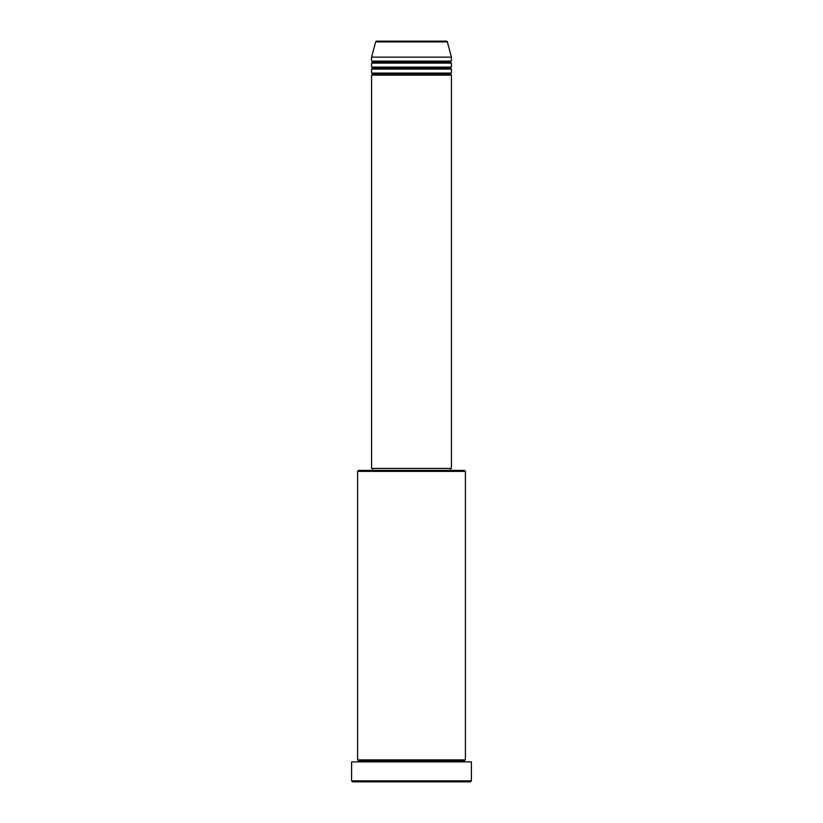 <?xml version="1.0" encoding="UTF-8"?>
<svg xmlns="http://www.w3.org/2000/svg" width="823" height="823" viewBox="0 0 823 823"><rect width="100%" height="100%" fill="white"/><g stroke="black" fill="none" stroke-linecap="round" stroke-linejoin="round"><path stroke-width="1.23" d="M446.385 41.15L376.615 41.15A0.998 0.998 0 0 0 375.648 41.891L447.352 41.891A0.998 0.998 0 0 0 446.385 41.15L376.615 41.15A0.998 0.998 0 0 0 375.648 41.891L371.574 57.126L451.426 57.126L447.352 41.891L375.648 41.891L371.574 57.126L371.574 61.118A0.998 0.998 0 0 1 372.572 62.116A0.998 0.998 0 0 1 371.574 63.114L371.574 67.105A0.998 0.998 0 0 1 372.572 68.103A0.998 0.998 0 0 1 371.574 69.101L371.574 73.093A0.998 0.998 0 0 1 372.572 74.091A0.998 0.998 0 0 1 371.574 75.088L371.574 468.4L451.426 468.4L451.426 75.088A0.998 0.998 0 0 1 450.428 74.091A0.998 0.998 0 0 1 451.426 73.093L451.426 69.101A0.998 0.998 0 0 1 450.428 68.103A0.998 0.998 0 0 1 451.426 67.105L451.426 63.114A0.998 0.998 0 0 1 450.428 62.116A0.998 0.998 0 0 1 451.426 61.118L451.426 57.126L371.574 57.126L371.574 61.118L451.426 61.118A0.998 0.998 0 0 0 450.428 62.116L372.572 62.116A0.998 0.998 0 0 0 371.574 61.118L451.426 61.118L451.426 57.126L447.352 41.891A0.998 0.998 0 0 0 446.385 41.15L446.22 41.15M465.406 471.394L464.409 470.396L358.591 470.396L357.594 471.394L465.406 471.394L357.594 471.394L357.594 759.886A0.998 0.998 0 0 1 358.591 760.884A0.998 0.998 0 0 1 357.594 761.882A0.998 0.998 0 0 0 358.591 760.884A0.998 0.998 0 0 0 357.594 759.886L465.406 759.886L465.406 471.394L465.406 759.886A0.998 0.998 0 0 0 464.409 760.884A0.998 0.998 0 0 1 465.406 759.886L357.594 759.886L357.594 471.394L358.591 470.396L464.409 470.396L465.406 471.394M351.606 780.852L352.604 781.85L470.396 781.85L471.394 780.852L351.606 780.852L471.394 780.852L471.394 761.882L351.606 761.882L351.606 780.852L351.606 761.882L471.394 761.882L471.394 780.852L470.396 781.85L352.604 781.85L351.606 780.852M465.406 761.882A0.998 0.998 0 0 1 464.409 760.884L358.591 760.884L464.409 760.884A0.998 0.998 0 0 0 465.406 761.882M371.574 73.093L451.426 73.093A0.998 0.998 0 0 0 450.428 74.091L372.572 74.091A0.998 0.998 0 0 0 371.574 73.093L371.574 69.101A0.998 0.998 0 0 0 372.572 68.103A0.998 0.998 0 0 0 371.574 67.105L451.426 67.105A0.998 0.998 0 0 0 450.428 68.103L372.572 68.103L450.428 68.103A0.998 0.998 0 0 0 451.426 69.101L371.574 69.101L451.426 69.101L451.426 73.093L371.574 73.093M451.426 75.088L371.574 75.088A0.998 0.998 0 0 0 372.572 74.091L450.428 74.091A0.998 0.998 0 0 0 451.426 75.088L451.426 468.4L371.574 468.4L371.574 75.088L451.426 75.088M450.428 470.396L450.428 468.4L450.428 470.396M372.572 468.4L372.572 470.396L372.572 468.4M451.426 63.114L371.574 63.114A0.998 0.998 0 0 0 372.572 62.116L450.428 62.116A0.998 0.998 0 0 0 451.426 63.114L451.426 67.105L371.574 67.105L371.574 63.114L451.426 63.114"/></g></svg>
